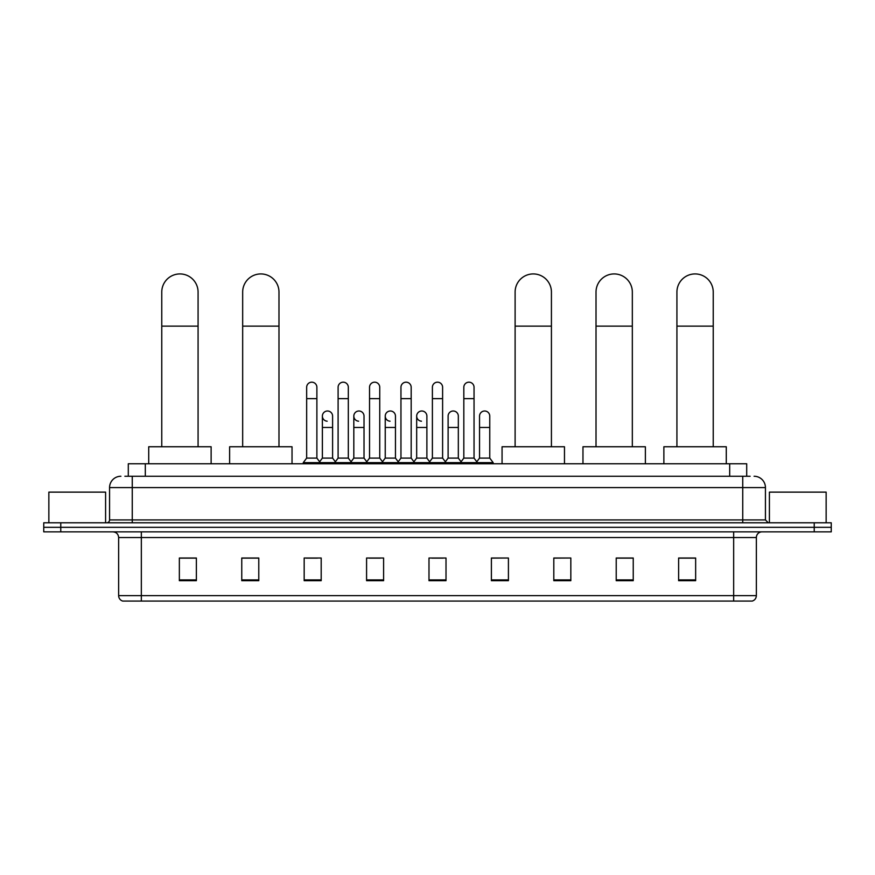 <?xml version="1.0" encoding="UTF-8"?>
<svg xmlns="http://www.w3.org/2000/svg" width="875" height="875" viewBox="0 0 875 875"><rect width="100%" height="100%" fill="white"/><g stroke="black" fill="none" stroke-linecap="round" stroke-linejoin="round"><path stroke-width="1.31" d="M128.297 476.252L128.297 463.772L746.703 463.772L746.703 476.252M125.147 476.252L750.116 476.252M124.884 476.252L132.256 476.252L132.256 487.594L109.561 487.594L109.561 519.936A2.833 2.833 0 0 1 106.728 522.78M120.914 476.252A11.342 11.342 0 0 0 109.561 487.594M754.086 476.252A11.342 11.342 0 0 1 765.439 487.594L765.439 519.936L768.272 522.78M60.769 522.78L43.75 522.78L43.75 527.319L60.769 527.319L43.75 527.319L43.75 531.858L60.769 531.858L60.769 527.319L814.231 527.319L60.769 527.319L60.769 522.78L814.231 522.78L814.231 527.319L831.25 527.319L814.231 527.319L814.231 531.858L60.769 531.858M814.231 531.858L831.25 531.858L831.25 522.78L814.231 522.78M756.361 595.623C756.197 598.347 754.841 600.163 752.27 601.07L733.666 601.07L733.666 595.623L756.361 595.623L756.361 537.523A5.677 5.677 0 0 1 762.027 531.858M733.666 601.07L122.73 601.07A5.677 5.677 0 0 1 118.639 595.623L118.639 537.523C118.311 534.078 116.419 532.186 112.973 531.858M695.647 580.705L695.647 558.009L678.628 558.009L678.628 580.705L695.647 580.705M633.238 580.705L633.238 558.009L616.219 558.009L616.219 580.705L633.238 580.705M570.828 580.705L570.828 558.009L553.809 558.009L553.809 580.705L570.828 580.705M508.419 580.705L508.419 558.009L491.4 558.009L491.4 580.705L508.419 580.705M196.372 580.705L196.372 558.009L179.353 558.009L179.353 580.705L196.372 580.705M258.781 580.705L258.781 558.009L241.762 558.009L241.762 580.705L258.781 580.705M321.191 580.705L321.191 558.009L304.172 558.009L304.172 580.705L321.191 580.705M383.6 580.705L383.6 558.009L366.581 558.009L366.581 580.705L383.6 580.705M446.009 580.705L446.009 558.009L428.991 558.009L428.991 580.705L446.009 580.705M570.828 558.009L553.809 558.119L570.828 558.009M368.966 558.119L380.308 558.119M306.097 558.119L317.45 558.119M508.419 558.009L491.4 558.119L508.419 558.009M431.823 558.119L443.177 558.119M258.781 558.119L241.762 558.119M196.372 558.119L179.353 558.119M633.238 558.119L616.219 558.119M695.647 558.119L678.628 558.119M105.591 522.78L105.591 492.133L48.858 492.133L48.858 522.78M161.766 446.753L161.766 292.086A18.156 18.156 0 0 1 179.922 273.93A18.156 18.156 0 0 1 198.078 292.086A18.156 18.156 0 0 0 179.922 273.93M198.078 446.753L198.078 292.086M211.127 463.772L211.127 446.753L148.717 446.753L148.717 463.772M242.67 446.753L242.67 292.086A18.156 18.156 0 0 1 260.827 273.93A18.156 18.156 0 0 1 278.983 292.086A18.156 18.156 0 0 0 260.827 273.93M278.983 446.753L278.983 292.086M292.031 463.772L292.031 446.753L229.622 446.753L229.622 463.772M515.112 446.753L515.112 292.086A18.156 18.156 0 0 1 533.269 273.93A18.156 18.156 0 0 1 551.425 292.086A18.156 18.156 0 0 0 533.269 273.93M551.425 446.753L551.425 292.086M564.473 463.772L564.473 446.753L502.064 446.753L502.064 463.772M596.017 446.753L596.017 292.086A18.156 18.156 0 0 1 614.173 273.93A18.156 18.156 0 0 1 632.33 292.086A18.156 18.156 0 0 0 614.173 273.93M632.33 446.753L632.33 292.086M645.378 463.772L645.378 446.753L582.969 446.753L582.969 463.772M676.922 446.753L676.922 292.086A18.156 18.156 0 0 1 695.078 273.93A18.156 18.156 0 0 1 713.234 292.086A18.156 18.156 0 0 0 695.078 273.93M713.234 446.753L713.234 292.086M726.283 463.772L726.283 446.753L663.873 446.753L663.873 463.772M306.666 398.639L316.881 398.639L316.881 458.095L306.666 458.095L306.666 387.286A5.108 5.108 0 0 1 312.091 382.189A5.108 5.108 0 0 1 316.881 387.286A5.108 5.108 0 0 0 312.091 382.189M306.666 458.095L303.264 462.634L303.264 463.772M316.881 458.095L320.283 462.634L303.264 462.634M338.1 458.095L338.1 398.639L348.316 398.639L348.316 458.095L338.1 458.095L334.698 462.634L320.283 462.634L320.283 463.772M338.1 398.639L338.1 387.286A5.108 5.108 0 0 1 343.525 382.189A5.108 5.108 0 0 1 348.316 387.286A5.108 5.108 0 0 0 343.525 382.189M348.316 458.095L351.717 462.634L334.698 462.634L334.698 463.772M369.534 458.095L369.534 398.639L379.739 398.639L379.739 458.095L369.534 458.095L366.122 462.634L351.717 462.634L351.717 463.772M369.534 398.639L369.534 387.286A5.108 5.108 0 0 1 374.959 382.189A5.108 5.108 0 0 1 379.739 387.286A5.108 5.108 0 0 0 374.959 382.189M379.739 458.095L383.152 462.634L366.122 462.634L366.122 463.772M400.958 458.095L400.958 398.639L411.173 398.639L411.173 458.095L400.958 458.095L397.556 462.634L383.152 462.634L383.152 463.772M400.958 398.639L400.958 387.286A5.108 5.108 0 0 1 406.394 382.189A5.108 5.108 0 0 1 411.173 387.286A5.108 5.108 0 0 0 406.394 382.189M411.173 458.095L414.575 462.634L397.556 462.634L397.556 463.772M432.392 458.095L432.392 398.639L442.608 398.639L442.608 458.095L432.392 458.095L428.991 462.634L414.575 462.634L414.575 463.772M432.392 398.639L432.392 387.286A5.108 5.108 0 0 1 437.817 382.189A5.108 5.108 0 0 1 442.608 387.286A5.108 5.108 0 0 0 437.817 382.189M442.608 458.095L446.009 462.634L428.991 462.634L428.991 463.772M463.827 458.095L463.827 398.639L474.042 398.639L474.042 458.095L463.827 458.095L460.425 462.634L446.009 462.634L446.009 463.772M463.827 398.639L463.827 387.286A5.108 5.108 0 0 1 469.252 382.189A5.108 5.108 0 0 1 474.042 387.286A5.108 5.108 0 0 0 469.252 382.189M474.042 458.095L477.444 462.634L460.425 462.634L460.425 463.772M489.759 458.095L489.759 427.459L479.544 427.459L479.544 458.095L489.759 458.095L493.161 462.634L477.444 462.634L477.444 463.772M327.163 421.203A5.108 5.108 0 0 1 322.383 416.106A5.108 5.108 0 0 1 327.808 411.009A5.108 5.108 0 0 1 332.598 416.106L332.598 427.459L322.383 427.459L322.383 416.106M332.598 427.459L332.598 458.095L322.383 458.095L322.383 427.459M322.383 458.095L319.627 461.759M332.598 458.095L335.344 461.759M358.597 421.203A5.108 5.108 0 0 1 353.817 416.106A5.108 5.108 0 0 1 359.242 411.009A5.108 5.108 0 0 1 364.022 416.106L364.022 427.459L353.817 427.459L353.817 416.106M364.022 427.459L364.022 458.095L353.817 458.095L353.817 427.459M353.817 458.095L351.061 461.759M364.022 458.095L366.778 461.759M390.031 421.203A5.108 5.108 0 0 1 385.241 416.106A5.108 5.108 0 0 1 390.677 411.009A5.108 5.108 0 0 1 395.456 416.106L395.456 427.459L385.241 427.459L385.241 416.106M395.456 427.459L395.456 458.095L385.241 458.095L385.241 427.459M385.241 458.095L382.495 461.759M395.456 458.095L398.212 461.759M421.466 421.203A5.108 5.108 0 0 1 416.675 416.106A5.108 5.108 0 0 1 422.1 411.009A5.108 5.108 0 0 1 426.891 416.106L426.891 427.459L416.675 427.459L416.675 416.106M426.891 427.459L426.891 458.095L416.675 458.095L416.675 427.459M416.675 458.095L413.93 461.759M426.891 458.095L429.647 461.759M448.109 416.106A5.108 5.108 0 0 1 453.534 411.009A5.108 5.108 0 0 1 458.325 416.106L458.325 427.459L448.109 427.459L448.109 416.106M458.325 427.459L458.325 458.095L448.109 458.095L448.109 427.459M448.109 458.095L445.353 461.759M458.325 458.095L461.07 461.759M479.544 427.459L479.544 416.106A5.108 5.108 0 0 1 484.969 411.009A5.108 5.108 0 0 1 489.759 416.106L489.759 427.459M479.544 458.095L476.788 461.759M493.161 462.634L493.161 463.772M826.142 522.78L826.142 492.133L769.409 492.133L769.409 522.78M145.316 476.252L145.316 463.772M729.684 476.252L729.684 463.772M132.256 522.78L132.256 519.936L765.439 519.936M109.561 519.936L132.256 519.936L132.256 487.594L742.744 487.594L742.744 522.78M765.439 487.594L742.744 487.594L742.744 476.252M733.666 531.858L733.666 537.523L118.639 537.523M756.361 537.523L733.666 537.523L733.666 595.623L141.334 595.623L141.334 601.07M118.639 595.623L141.334 595.623L141.334 531.858M446.009 579.917L428.991 579.917M383.6 579.917L366.581 579.917M321.191 579.917L304.172 579.917M258.781 579.917L241.762 579.917M196.372 579.917L179.353 579.917M508.419 579.917L491.4 579.917M570.828 579.917L553.809 579.917M633.238 579.917L616.219 579.917M695.647 579.917L678.628 579.917M161.766 326.123L198.078 326.123M242.67 326.123L278.983 326.123M515.112 326.123L551.425 326.123M596.017 326.123L632.33 326.123M676.922 326.123L713.234 326.123M316.881 398.639L316.881 387.286M348.316 398.639L348.316 387.286M379.739 398.639L379.739 387.286M411.173 398.639L411.173 387.286M442.608 398.639L442.608 387.286M474.042 398.639L474.042 387.286"/></g></svg>
